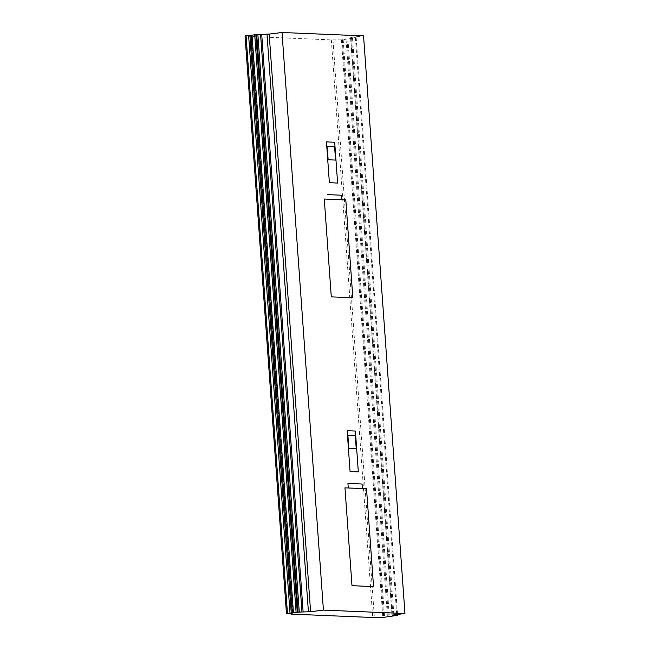 <?xml version="1.0" encoding="UTF-8"?>
<svg xmlns="http://www.w3.org/2000/svg" width="650" height="650" viewBox="0 0 650 650"><rect width="100%" height="100%" fill="white"/><g stroke="black" fill="none" stroke-linecap="round" stroke-linejoin="round"><path stroke-width="0.49" stroke-dasharray="3.25 2.44" d="M245.042 35.856L251.428 36.286L249.787 36.489L331.321 39.886L341.429 39.861L356.184 37.708L350.716 37.481L392.121 615.095M350.716 37.481L363.553 35.888M356.184 37.708L397.524 614.429M355.396 37.822L396.793 615.436M352.519 38.025L393.924 615.639M351.577 38.155L392.982 615.778M351.577 38.383L392.974 615.997M350.634 38.512L392.031 616.127M347.912 38.699L389.317 616.314M346.97 38.829L388.375 616.444M346.978 39.057L388.383 616.671M346.036 39.187L387.441 616.801M343.159 39.39L384.564 617.004M342.322 39.528L383.727 617.142M342.217 39.748L383.622 617.362M341.429 39.861L382.834 617.476M332.963 39.683L374.368 617.297M331.321 39.886L372.726 617.5M249.787 36.489L291.168 613.795M251.428 36.286L292.833 613.909"/><path stroke-width="0.97" d="M323.424 610.114L404.958 613.511L392.121 615.095L397.589 615.322L382.834 617.476L372.726 617.5L291.192 614.112L292.833 613.909L286.447 613.47L299.284 612.097L310.586 611.707L323.424 610.114L282.019 32.5L269.181 34.093L310.586 611.707M282.019 32.5L363.553 35.888L404.958 613.511M397.524 614.429L397.589 615.322M269.181 34.093L257.879 34.483L245.042 35.856L286.447 613.47M246.049 35.742L287.454 613.364M248.625 35.628L290.03 613.242M249.876 35.506L291.281 613.129M250.892 35.23L292.297 612.844M252.037 35.108L293.442 612.722M254.727 34.994L296.124 612.609M255.873 34.873L297.277 612.487M256.734 34.613L298.131 612.227M257.879 34.483L299.284 612.097M260.561 34.377L301.966 611.991M261.706 34.247L303.111 611.861M267.012 34.214L308.417 611.829M334.693 142.244L326.446 141.903L329.371 182.715L337.618 183.056L334.693 142.244M328.144 159.77L335.562 160.079L334.604 146.786L327.186 146.477L328.144 159.77M345.816 199.932L324.277 199.038L331.289 296.879L352.828 297.773L345.816 199.932M327.243 194.618L341.364 195.203L341.697 199.761M347.888 435.273L355.306 435.581L356.249 448.695L348.831 448.386L347.888 435.273M355.396 431.039L347.149 430.69L350.074 471.526L358.321 471.868L355.396 431.039M348.27 487.979L347.945 483.421L362.066 484.014L362.391 488.564M366.519 488.735L344.971 487.841L351.991 585.691L373.531 586.584L366.519 488.735"/></g></svg>
